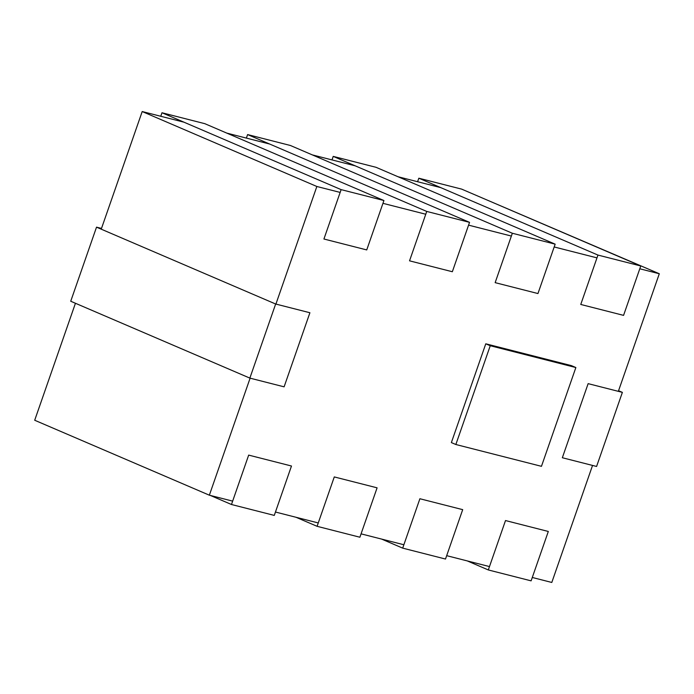 <?xml version="1.0" encoding="UTF-8"?>
<svg xmlns="http://www.w3.org/2000/svg" width="694" height="694" viewBox="0 0 694 694"><rect width="100%" height="100%" fill="white"/><g stroke="black" fill="none" stroke-linecap="round" stroke-linejoin="round"><path stroke-width="1.04" d="M488.307 569.947L505.51 520.552L548.312 531.465L531.11 580.852L488.307 569.947L467.227 560.899M284.106 386.836L309.906 312.742L275.657 304.015L96.527 227.155L70.727 301.248L249.857 378.109L284.106 386.836M101.498 228.421L96.527 227.155M275.657 304.015L249.857 378.109M452.341 271.736L409.538 260.831L426.741 211.436L247.602 134.575L290.404 145.488L469.543 222.349L452.341 271.736M246.379 138.097L247.602 134.575M426.741 211.436L469.543 222.349M623.568 315.371L580.757 304.458L597.959 255.071L418.82 178.211L461.631 189.115L640.762 265.976L623.568 315.371M417.597 181.724L418.82 178.211M597.959 255.071L640.762 265.976M622.379 392.37L596.58 466.463L562.34 457.736L588.139 383.643L622.379 392.37L618.562 390.731M537.954 293.553L495.152 282.649L512.346 233.253L333.215 156.393L376.018 167.297L555.157 244.158L537.954 293.553M331.992 159.906L333.215 156.393M512.346 233.253L555.157 244.158M366.736 249.927L323.925 239.014L341.127 189.627L161.988 112.758L204.799 123.671L383.929 200.531L366.736 249.927M160.765 116.28L161.988 112.758M341.127 189.627L383.929 200.531M402.694 548.13L445.505 559.043L462.698 509.648L419.896 498.743L402.694 548.13L381.613 539.091M231.475 504.503L248.678 455.108L291.48 466.012L274.277 515.408L231.475 504.503L210.395 495.455M317.089 526.312L334.282 476.925L377.094 487.83L359.891 537.225L317.089 526.312L296.008 517.273M101.237 229.176L142.201 111.543L183.971 122.187M226.773 133.101L269.576 144.005M312.387 154.909L355.189 165.823M397.992 176.727L440.803 187.64M483.605 198.545L659.3 273.748L618.345 391.347M232.646 501.129L209.354 495.195L34.7 420.252L75.438 303.269M592.546 465.431L551.799 582.457L532.289 577.477M142.201 111.543L316.854 186.486L340.155 192.42M382.958 203.333L425.76 214.238M468.571 225.142L511.374 236.055M554.176 246.96L596.987 257.873M639.79 268.778L659.3 273.748M209.354 495.195L250.109 378.169M275.908 304.085L316.854 186.486M489.478 566.573L446.676 555.668M403.873 544.755L361.062 533.851M318.26 522.946L275.457 512.033M490.25 345.725L575.864 367.542L571.379 365.617L485.774 343.808L451.369 442.59L455.854 444.507L490.25 345.725L485.774 343.808M575.864 367.542L541.459 466.325L455.854 444.507"/></g></svg>

